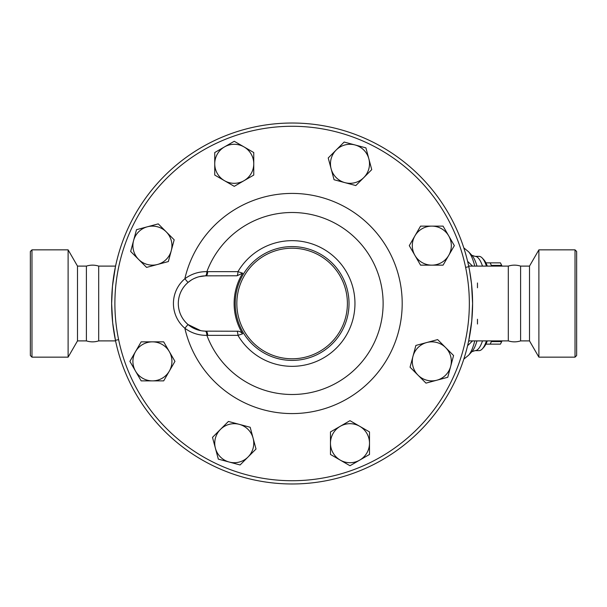 <?xml version="1.0" encoding="UTF-8"?>
<svg xmlns="http://www.w3.org/2000/svg" width="607" height="607" viewBox="0 0 607 607"><rect width="100%" height="100%" fill="white"/><g stroke="black" fill="none" stroke-linecap="round" stroke-linejoin="round"><path stroke-width="0.91" d="M30.35 303.5L30.35 251.473L31.974 249.849L31.974 357.151L30.35 355.527L30.35 303.5M115.444 266.678L112.492 286.026L111.642 303.5A180.476 180.476 0 0 1 292.119 123.024A180.476 180.476 0 0 1 472.595 303.5A180.476 180.476 0 0 1 292.119 483.976A180.476 180.476 0 0 1 111.642 303.5L112.682 322.848L115.565 340.899L98.691 340.899C94.593 342.173 90.489 342.173 86.391 340.899L77.499 340.899L68.113 357.151L68.113 249.849L31.974 249.849M77.499 340.899L77.499 266.101L68.113 249.849M86.391 340.899L86.391 266.101L77.499 266.101M98.691 340.899L98.691 266.101C94.593 264.827 90.489 264.827 86.391 266.101M575.026 357.151L576.65 355.527L576.65 251.473L575.026 249.849L575.026 357.151L538.887 357.151L538.887 249.849L575.026 249.849M538.887 357.151L529.501 340.899L529.501 266.101L538.887 249.849M529.501 340.899L520.609 340.899L520.609 266.101L529.501 266.101M520.609 340.899C516.511 342.173 512.407 342.173 508.309 340.899L508.309 266.101C512.407 264.827 516.511 264.827 520.609 266.101M501.89 266.101L501.594 265.418A45.525 11.783 -90 0 0 500.6 263.172A45.525 11.783 -90 0 0 500.441 262.854L490.175 262.854A45.525 11.783 90 0 1 491.329 265.418L491.23 266.101M491.23 340.899L491.329 341.582A45.525 11.783 90 0 1 490.175 344.146L500.441 344.146A45.525 11.783 -90 0 0 500.6 343.828A45.525 11.783 -90 0 0 501.594 341.582L501.89 340.899M485.881 262.854L490.175 262.854M490.175 344.146L485.881 344.146M491.329 341.582L501.594 341.582M491.329 265.418L501.594 265.418M253.096 438.148L256.017 449.028L248.051 456.995A19.507 19.507 0 0 0 239.302 424.354L250.183 427.267L253.096 438.148M240.084 464.962L229.203 462.041A19.507 19.507 0 0 0 248.051 456.995L240.084 464.962M218.323 459.127L215.409 448.247A19.507 19.507 0 0 0 229.203 462.041L218.323 459.127M220.455 429.399L228.422 421.44L239.302 424.354A19.507 19.507 0 0 0 215.409 448.247L212.496 437.366L220.455 429.399M169.315 371.12L163.685 380.877L152.418 380.877A19.507 19.507 0 0 0 169.315 351.612L174.953 361.362L169.315 371.12M141.158 380.877L135.52 371.12A19.507 19.507 0 0 0 152.418 380.877L141.158 380.877M129.89 361.362L135.52 351.612A19.507 19.507 0 0 0 135.52 371.12L129.89 361.362M152.418 341.855L163.685 341.855L169.315 351.612A19.507 19.507 0 0 0 135.52 351.612L141.158 341.855L152.418 341.855M157.471 264.477L146.59 267.399L138.624 259.432A19.507 19.507 0 0 0 171.265 250.683L168.351 261.564L157.471 264.477M130.657 251.465L133.578 240.584A19.507 19.507 0 0 0 138.624 259.432L130.657 251.465M136.492 229.704L147.372 226.79A19.507 19.507 0 0 0 133.578 240.584L136.492 229.704M166.219 231.836L174.179 239.803L171.265 250.683A19.507 19.507 0 0 0 147.372 226.79L158.252 223.877L166.219 231.836M224.499 180.696L214.741 175.066L214.741 163.799A19.507 19.507 0 0 0 244.006 180.696L234.256 186.334L224.499 180.696M214.741 152.539L224.499 146.902A19.507 19.507 0 0 0 214.741 163.799L214.741 152.539M234.256 141.272L244.006 146.902A19.507 19.507 0 0 0 224.499 146.902L234.256 141.272M253.764 163.799L253.764 175.066L244.006 180.696A19.507 19.507 0 0 0 244.006 146.902L253.764 152.539L253.764 163.799M331.141 168.852L328.22 157.972L336.187 150.005A19.507 19.507 0 0 0 344.935 182.646L334.055 179.733L331.141 168.852M344.154 142.038L355.034 144.959A19.507 19.507 0 0 0 336.187 150.005L344.154 142.038M365.915 147.873L368.828 158.753A19.507 19.507 0 0 0 355.034 144.959L365.915 147.873M363.783 177.601L355.816 185.56L344.935 182.646A19.507 19.507 0 0 0 368.828 158.753L371.742 169.634L363.783 177.601M414.922 235.88L420.552 226.123L431.82 226.123A19.507 19.507 0 0 0 414.922 255.388L409.285 245.638L414.922 235.88M443.08 226.123L448.717 235.88A19.507 19.507 0 0 0 431.82 226.123L443.08 226.123M454.347 245.638L448.717 255.388A19.507 19.507 0 0 0 448.717 235.88L454.347 245.638M431.82 265.145L420.552 265.145L414.922 255.388A19.507 19.507 0 0 0 448.717 255.388L443.08 265.145L431.82 265.145M426.767 342.523L437.647 339.601L445.614 347.568A19.507 19.507 0 0 0 412.972 356.317L415.886 345.436L426.767 342.523M453.581 355.535L450.66 366.416A19.507 19.507 0 0 0 445.614 347.568L453.581 355.535M447.746 377.296L436.865 380.21A19.507 19.507 0 0 0 450.66 366.416L447.746 377.296M418.018 375.164L410.059 367.197L412.972 356.317A19.507 19.507 0 0 0 436.865 380.21L425.985 383.123L418.018 375.164M359.739 426.304L369.496 431.934L369.496 443.201A19.507 19.507 0 0 0 340.231 426.304L349.981 420.666L359.739 426.304M369.496 454.461L359.739 460.098A19.507 19.507 0 0 0 369.496 443.201L369.496 454.461M349.981 465.728L340.231 460.098A19.507 19.507 0 0 0 359.739 460.098L349.981 465.728M330.474 443.201L330.474 431.934L340.231 426.304A19.507 19.507 0 0 0 340.231 460.098L330.474 454.461L330.474 443.201M188.018 282.467L184.847 278.757A32.52 32.52 0 0 0 184.847 328.243L188.018 324.533A27.641 27.641 0 0 1 188.018 282.467L191.288 280.07M199.225 276.686L205.219 275.866A4.879 1.791 88.5 0 0 206.873 271.663C198.785 271.534 191.44 273.901 184.847 278.757A110.087 110.087 0 0 1 354.2 212.594A110.087 110.087 0 0 1 354.2 394.406A110.087 110.087 0 0 1 184.847 328.243C191.448 333.099 198.785 335.466 206.873 335.337A4.879 1.791 91.5 0 0 205.219 331.134L202.465 330.921M194.346 278.408L197.199 277.278M200.674 330.633L188.018 324.533M205.948 275.859A4.879 1.791 90 0 0 207.715 271.648L206.873 271.663A90.997 90.997 0 0 1 346.665 230.66A90.997 90.997 0 0 1 346.665 376.34A90.997 90.997 0 0 1 206.873 335.337L207.715 335.352A4.879 1.791 90 0 0 205.948 331.141A27.641 27.641 0 0 1 178.306 303.5A27.641 27.641 0 0 1 205.948 275.859L237.034 275.768A4.879 1.146 90 0 0 237.952 271.648L207.715 271.648M207.715 335.352L237.952 335.352A4.879 1.146 90 0 0 237.034 331.232L205.948 331.141M237.034 275.768L242.679 273.196L237.952 271.648A62.84 62.84 0 0 1 354.958 303.5A62.84 62.84 0 0 1 237.952 335.352L242.679 333.804C240.873 331.839 238.991 330.982 237.034 331.232M242.679 273.196A57.991 57.991 0 0 0 242.679 333.804M469.34 303.5A177.221 177.221 0 0 1 203.504 456.98A177.221 177.221 0 0 1 203.504 150.02A177.221 177.221 0 0 1 469.34 303.5M347.401 303.5A55.283 55.283 0 0 1 264.477 351.377A55.283 55.283 0 0 1 264.477 255.623A55.283 55.283 0 0 1 347.401 303.5M349.025 303.5A56.906 56.906 0 0 0 263.666 254.219A56.906 56.906 0 0 0 263.666 352.781A56.906 56.906 0 0 0 349.025 303.5M468.794 340.322L471.745 320.974L472.595 303.5A180.476 180.476 0 0 0 201.881 147.205A180.476 180.476 0 0 0 201.881 459.795A180.476 180.476 0 0 0 472.595 303.5L471.556 284.152L469.59 270.722L468.672 266.101L468.794 266.678L465.622 267.399M118.615 339.601L115.444 340.322L115.565 340.899M472.549 266.101L467.595 261.321M468.551 265.509L469.348 266.101M467.595 345.679L472.549 340.899M469.348 340.899L468.551 341.491M477.474 282.991L477.474 287.748M477.474 319.252L477.474 324.009M482.489 266.101A47.149 12.201 -90 0 0 481.222 262.801A47.149 12.201 -90 0 0 475.061 256.351L479.006 256.351A47.149 12.201 90 0 1 482.277 258.074A47.149 12.201 90 0 1 486.442 266.101M486.442 340.899A47.149 12.201 90 0 1 482.277 348.926A47.149 12.201 90 0 1 479.006 350.649L475.061 350.649A47.149 12.201 -90 0 0 482.489 340.899M482.277 348.926L483.733 347.363A45.525 11.783 -90 0 0 487.3 340.899M487.3 266.101A45.525 11.783 -90 0 0 483.733 259.637L482.277 258.074M474.757 340.899A53.773 13.915 90 0 1 468.49 355.307L463.794 359.154M476.988 266.101A50.009 12.944 90 0 0 474.932 260.335A50.009 12.944 90 0 0 471.867 255.319L468.49 251.693A53.773 13.915 90 0 1 471.783 257.087A53.773 13.915 90 0 1 474.757 266.101M476.988 340.899A50.009 12.944 90 0 1 471.867 351.681L468.49 355.307M68.113 357.151L31.974 357.151M502.05 266.101L500.6 263.172M502.05 340.899L500.6 343.828M468.49 251.693L463.794 247.846M471.851 351.696L475.061 350.649M471.851 255.304L475.061 256.351M508.309 266.101L468.672 266.101M508.309 340.899L468.672 340.899M115.565 266.101L98.691 266.101"/></g></svg>
